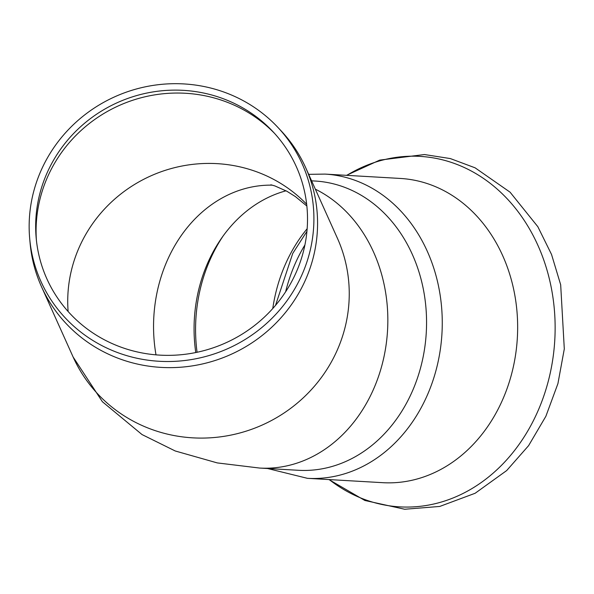 <?xml version="1.0" encoding="UTF-8"?>
<svg xmlns="http://www.w3.org/2000/svg" width="594" height="594" viewBox="0 0 594 594"><rect width="100%" height="100%" fill="white"/><g stroke="black" fill="none" stroke-linecap="round" stroke-linejoin="round"><path stroke-width="0.89" d="M307.425 478.326A152.368 125.95 93.3 0 0 368.124 463.572A152.368 125.95 93.3 0 0 440.288 296.05A152.368 125.95 93.3 0 0 325.015 174.094L400.393 178.452A152.368 125.95 93.3 0 1 506.467 264.805A152.368 125.95 93.3 0 1 443.51 467.931A152.368 125.95 93.3 0 1 382.811 482.684L307.425 478.326L267.59 468.518M304.908 244.966A148.782 122.988 -86.7 0 0 285.632 291.788M29.7 238.669L30.131 243.399A144.877 139.597 -24.2 0 0 38.291 278.942A144.877 139.597 -24.2 0 0 41.439 286.56A144.877 139.597 -24.2 0 0 226.893 356.162A144.877 139.597 -24.2 0 0 308.85 175.349A144.877 139.597 -24.2 0 0 305.702 167.731A144.877 139.597 -24.2 0 0 280.917 130.628L277.673 127.168A143.243 138.023 -24.2 0 0 114.924 96.718A143.243 138.023 -24.2 0 0 29.7 238.669A143.243 138.023 -24.2 0 0 37.771 273.812A143.243 138.023 -24.2 0 0 220.322 351.737A143.243 138.023 -24.2 0 0 305.286 171.391A143.243 138.023 -24.2 0 0 277.673 127.168M299.287 173.849A136.754 131.771 -24.2 0 0 272.921 131.63A136.754 131.771 -24.2 0 0 117.553 102.562A136.754 131.771 -24.2 0 0 36.189 238.083A136.754 131.771 -24.2 0 0 43.897 271.629A136.754 131.771 -24.2 0 0 218.176 346.02A136.754 131.771 -24.2 0 0 299.287 173.849M274.502 133.346A138.357 133.316 -24.2 0 0 118.926 105.628A138.357 133.316 -24.2 0 0 36.427 240.399M195.768 352.539A138.357 114.36 93.3 0 1 261.382 201.039A138.357 114.36 93.3 0 1 286.041 190.808M311.59 180.828L315.08 181.029A144.877 119.75 93.3 0 1 424.688 296.985A144.877 119.75 93.3 0 1 356.073 456.266A144.877 119.75 93.3 0 1 298.359 470.292L259.645 468.057A144.877 119.75 -86.7 0 0 317.352 454.024A144.877 119.75 -86.7 0 0 377.212 260.9A144.877 119.75 -86.7 0 0 315.34 189.167M329.224 479.588A175.534 145.092 -86.7 0 0 503.801 462.949A175.534 145.092 -86.7 0 0 542.255 255.873A175.534 145.092 -86.7 0 0 346.807 175.349M305.702 167.731L337.377 238.179A144.877 139.597 155.8 0 1 340.525 245.797A144.877 139.597 155.8 0 1 258.576 426.611A144.877 139.597 155.8 0 1 73.121 357.009L41.439 286.56M306.66 204.254A138.357 133.316 -24.2 0 0 150.572 176.002A138.357 133.316 -24.2 0 0 68.124 311.516M155.999 354.856A138.357 114.36 93.3 0 1 220.871 198.693A138.357 114.36 93.3 0 1 272.356 185.157M272.772 308.524A145.849 120.56 93.3 0 1 307.157 228.727M197.067 352.272A145.849 120.56 93.3 0 1 223.129 235.981M306.853 206.007L295.411 196.607L286.865 191.253L274.822 185.9L270.871 184.801M259.645 468.057L217.27 462.912L175.23 450.98L142.025 434.563L102.383 401.722L73.121 357.009M306.935 231.333L292.738 253.43L275.519 305.368M325.015 174.094L308.68 174.346M346.495 175.334L379.714 160.113L424.465 154.544L450.341 158.576L475.081 167.812L510.09 192.196L537.837 226.693L551.544 254.477L560.677 284.786L564.3 348.945L557.922 383.627L545.871 416.29L528.586 445.663L506.682 470.559L475.126 493.272L439.738 506.444L404.67 509.251L364.865 500.475L328.905 479.566"/></g></svg>
